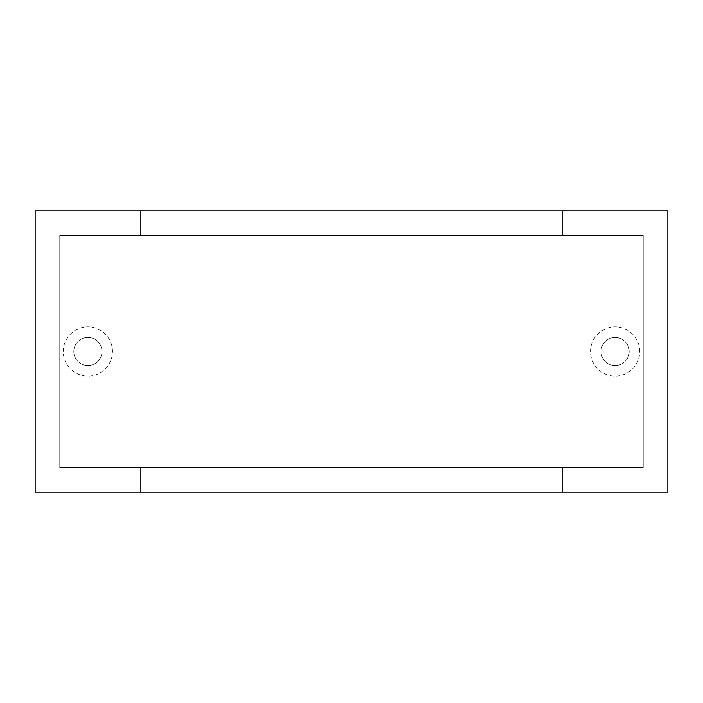<?xml version="1.0" encoding="UTF-8"?>
<svg xmlns="http://www.w3.org/2000/svg" width="703" height="703" viewBox="0 0 703 703"><rect width="100%" height="100%" fill="white"/><g stroke="black" fill="none" stroke-linecap="round" stroke-linejoin="round"><path stroke-width="0.53" stroke-dasharray="3.52 2.64" d="M59.755 467.495L59.755 235.505L643.245 235.505L59.755 235.505L59.755 467.495L59.755 235.505L643.245 235.505L643.245 467.495L643.245 235.505L643.245 467.495L59.755 467.495L643.245 467.495L643.245 235.505L562.4 235.505L562.4 210.9L667.85 210.9L667.85 492.1L562.4 492.1L562.4 467.495L643.245 467.495L59.755 467.495L59.755 235.505L210.9 235.505L210.9 210.9L210.9 235.505L562.4 235.505L562.4 210.9L492.1 210.9L492.1 235.505L492.1 210.9L35.15 210.9L35.15 492.1L562.4 492.1L562.4 467.495L492.1 467.495L492.1 492.1L492.1 467.495L210.9 467.495L210.9 492.1L210.9 467.495L59.755 467.495M101.935 351.5A14.06 14.06 0 0 0 80.845 339.321A14.06 14.06 0 0 0 80.845 363.679A14.06 14.06 0 0 0 101.935 351.5A14.06 14.06 0 0 0 80.845 339.321A14.06 14.06 0 0 0 80.845 363.679A14.06 14.06 0 0 0 101.935 351.5A14.06 14.06 0 0 0 80.845 339.321A14.06 14.06 0 0 0 80.845 363.679A14.06 14.06 0 0 0 101.935 351.5M629.185 351.5A14.06 14.06 0 0 0 608.095 339.321A14.06 14.06 0 0 0 608.095 363.679A14.06 14.06 0 0 0 629.185 351.5A14.06 14.06 0 0 0 608.095 339.321A14.06 14.06 0 0 0 608.095 363.679A14.06 14.06 0 0 0 629.185 351.5A14.06 14.06 0 0 0 608.095 339.321A14.06 14.06 0 0 0 608.095 363.679A14.06 14.06 0 0 0 629.185 351.5M466.713 492.1L440.412 492.1L466.713 491.924M403.276 492.1L433.268 491.924L403.276 492.1M387.485 492.1L393.724 491.924L387.485 492.1M351.975 492.1L358.179 491.924L351.975 492.1M373.021 492.1L358.179 492.1L373.021 491.924M348.249 492.1L328.187 492.1L348.249 491.924M293.828 492.1L320.533 492.1L293.828 491.924M312.8 492.1L312.334 492.1M269.636 492.1L230.057 492.1L269.636 491.924M140.6 210.9L140.6 235.505L140.6 210.9M140.6 467.495L140.6 492.1L140.6 467.495M312.8 491.924L312.36 491.924M295.146 491.924L293.248 491.924M295.146 492.1L293.248 492.1M446.818 492.1L467.214 492.1L446.818 491.924M639.73 351.5A24.605 24.605 0 0 0 602.822 330.19A24.605 24.605 0 0 0 602.822 372.81A24.605 24.605 0 0 0 639.73 351.5M112.48 351.5A24.605 24.605 0 0 0 75.573 330.19A24.605 24.605 0 0 0 75.573 372.81A24.605 24.605 0 0 0 112.48 351.5"/><path stroke-width="1.05" d="M667.85 492.1L667.85 210.9L35.15 210.9L35.15 492.1L667.85 492.1"/></g></svg>
